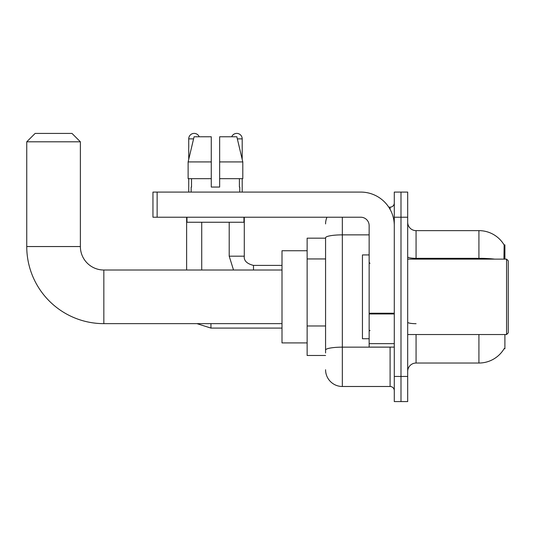<?xml version="1.0" encoding="UTF-8"?>
<svg xmlns="http://www.w3.org/2000/svg" width="535" height="535" viewBox="0 0 535 535"><rect width="100%" height="100%" fill="white"/><g stroke="black" fill="none" stroke-linecap="round" stroke-linejoin="round"><path stroke-width="0.8" d="M504.9 259.121L504.9 244.876L504.137 244.976A29.331 29.331 0 0 0 478.919 230.632A29.331 29.331 0 0 1 504.077 244.876A29.331 29.331 0 0 0 478.919 230.632L416.069 230.632A8.379 8.379 0 0 1 407.69 222.252A8.379 8.379 0 0 0 416.069 230.632L416.069 259.121M504.9 334.535L504.9 348.787L504.224 348.532A29.331 29.331 0 0 1 478.919 363.031A29.331 29.331 0 0 0 504.077 348.787M325.574 238.169L307.137 238.169L307.137 355.487L325.574 355.487M407.69 371.41A8.379 8.379 0 0 1 416.069 363.031L478.919 363.031L478.919 334.535M400.989 376.439L400.989 401.578L407.69 401.578L407.69 376.439L400.989 376.439L400.989 401.578L394.288 401.578L394.288 376.439L400.989 376.439L400.989 217.223L400.989 376.439M394.288 376.439L394.288 192.085L400.989 192.085L400.989 217.223L400.989 192.085L407.69 192.085L407.69 376.439M503.937 259.121L504.137 244.976A29.331 29.331 0 0 0 478.919 230.632L478.919 258.325L416.069 258.325A8.379 1.458 0 0 1 407.69 256.874M325.574 352.973L325.574 237.774A16.759 2.909 180 0 1 342.333 234.865L369.143 234.865M342.333 217.223L342.333 386.491L390.095 386.491L390.095 347.108M388.758 207.165L390.095 207.165A4.193 4.193 0 0 0 394.288 202.979M394.288 390.684A4.193 4.193 0 0 0 390.095 386.491M325.574 223.924A16.759 16.759 0 0 1 326.972 217.223M342.333 386.491A16.759 16.759 0 0 1 325.574 369.732M219.651 187.056L211.272 187.056L219.651 187.056L211.272 187.056L219.651 187.056L219.651 136.773L236.845 136.773L242.796 161.918L242.796 178.677L219.651 178.677M231.715 136.773A5.444 5.444 0 0 1 242.195 138.873L242.195 159.363L242.796 161.918L219.651 161.918M211.272 161.918L211.272 178.677L211.272 161.918L211.272 178.677L188.126 178.677L188.126 161.918L194.078 136.773L211.272 136.773L211.272 161.918L188.126 161.918L188.728 159.363L188.728 138.873L193.583 138.873M281.998 323.642L103.843 323.642A77.093 77.093 0 0 1 26.75 246.548L26.75 141.802L35.129 133.422L71.998 133.422L80.377 141.802L26.75 141.802M103.843 323.642L103.843 270.014A23.466 23.466 0 0 1 80.377 246.548L80.377 141.802M307.137 250.741L281.998 250.741L281.998 342.915L307.137 342.915M188.728 138.873A5.444 5.444 0 0 1 199.207 136.773M201.722 270.014L201.722 222.252M186.635 270.014L186.635 217.223M188.728 178.677L188.728 192.085M229.207 222.252L229.207 256.185L244.288 256.185L244.288 217.223M242.195 178.677L242.195 192.085M394.288 347.108L369.143 347.108L369.143 313.222L394.288 313.222M394.288 225.603A33.518 33.518 0 0 0 360.764 192.085L157.136 192.085L157.136 217.223L360.764 217.223A8.379 8.379 0 0 1 369.143 225.603L369.143 313.222M157.136 217.223L152.95 217.223L152.95 192.085L157.136 192.085M191.162 187.056L191.523 187.056L191.162 187.056L191.162 192.085M239.76 187.056L239.399 187.056L239.76 187.056L239.76 192.085M239.399 178.677L239.399 187.056M211.272 178.677L211.272 187.056M191.523 187.056L191.523 178.677M186.969 217.223L186.969 222.252L243.953 222.252L243.953 217.223M242.796 161.918L236.845 136.773M194.078 136.773L188.126 161.918M506.571 259.121L508.25 260.799L508.25 332.864L506.571 334.535L506.571 259.121L407.69 259.121M369.143 254.927L362.442 254.927L362.442 338.729L369.143 338.729M325.574 258.947L307.137 258.947M325.574 325.982L307.137 325.982M416.069 334.535L416.069 363.031M494.634 259.121A29.331 5.096 180 0 0 478.919 258.325L478.919 259.121M407.69 217.223L394.288 217.223M416.069 323.688A8.379 1.458 -0 0 1 407.69 322.237M391.553 347.108A4.193 0.729 0 0 1 390.095 347.155L342.333 347.155A16.759 2.909 180 0 0 325.574 350.064M390.095 209.372L390.095 207.165M26.75 246.548L80.377 246.548M281.998 328.089L210.937 328.089L196.934 323.642L210.937 328.089L196.934 323.642L210.937 328.089L196.934 323.642L210.937 328.089L210.937 323.642M237.339 138.873L242.195 138.873M253.503 270.014L253.503 265.42M394.288 313.951L369.143 313.951M369.143 343.644L394.288 343.644M281.998 270.014L103.843 270.014M229.207 256.185L233.521 270.014L229.207 256.185M253.503 265.407C246.856 263.728 243.779 260.659 244.288 256.185C243.779 260.659 246.856 263.728 253.503 265.407C246.856 263.728 243.779 260.659 244.288 256.185C243.779 260.659 246.856 263.728 253.503 265.407C246.856 263.728 243.779 260.659 244.288 256.185C243.779 260.659 246.856 263.728 253.503 265.407L281.998 265.407M407.69 334.535L506.571 334.535M369.986 263.307L369.143 262.471M369.986 330.349L369.143 331.185"/></g></svg>
